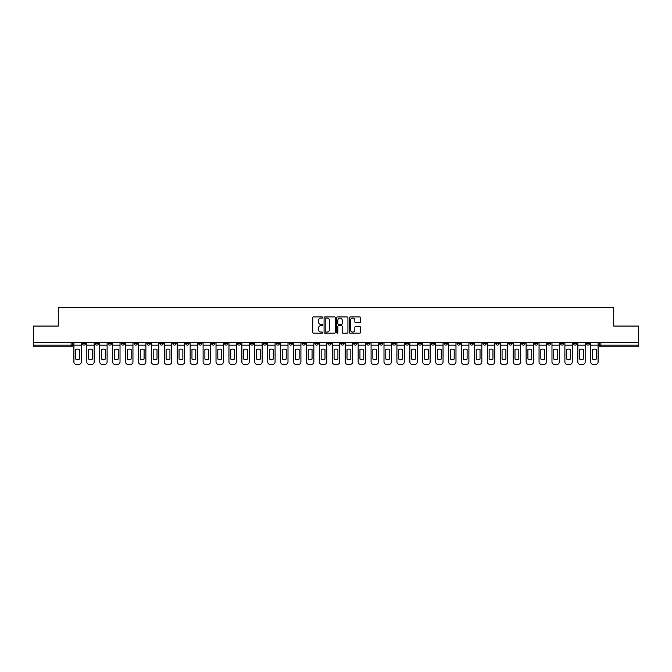 <?xml version="1.0" encoding="UTF-8"?>
<svg xmlns="http://www.w3.org/2000/svg" width="672" height="672" viewBox="0 0 672 672"><rect width="100%" height="100%" fill="white"/><g stroke="black" fill="none" stroke-linecap="round" stroke-linejoin="round"><path stroke-width="1.01" d="M322.745 317.503A0.571 0.571 0 0 0 322.182 316.94L313.538 316.94A0.815 0.815 0 0 0 312.732 317.747L312.732 332.388A0.815 0.815 0 0 0 313.538 333.194L322.182 333.194A0.571 0.571 0 0 0 322.745 332.632A0.571 0.571 0 0 0 322.182 332.06L321.065 332.06A2.604 2.604 0 0 1 318.461 329.456L318.461 328.238A2.604 2.604 0 0 1 321.065 325.634L322.182 325.634A0.571 0.571 0 0 0 322.745 325.063A0.571 0.571 0 0 0 322.182 324.5L321.065 324.5A2.604 2.604 0 0 1 318.461 321.896L318.461 320.678A2.604 2.604 0 0 1 321.065 318.074L322.182 318.074A0.571 0.571 0 0 0 322.745 317.503M508.78 342.544L508.78 343.451L512.089 343.451A1.655 1.655 0 0 1 510.434 345.114A1.655 1.655 0 0 1 508.78 343.451L508.78 342.544M431.248 342.544L431.248 343.451L434.566 343.451A1.655 1.655 0 0 1 432.911 345.114A1.655 1.655 0 0 1 431.248 343.451L431.248 342.544M418.328 342.544L418.328 343.451L421.646 343.451A1.655 1.655 0 0 1 419.983 345.114A1.655 1.655 0 0 1 418.328 343.451L418.328 342.544M340.805 342.544L340.805 343.451L344.114 343.451A1.655 1.655 0 0 1 342.46 345.114A1.655 1.655 0 0 1 340.805 343.451L340.805 342.544M327.886 342.544L327.886 343.451L331.195 343.451A1.655 1.655 0 0 1 329.54 345.114A1.655 1.655 0 0 1 327.886 343.451L327.886 342.544M314.958 342.544L314.958 343.451L318.276 343.451A1.655 1.655 0 0 1 316.621 345.114A1.655 1.655 0 0 1 314.958 343.451L314.958 342.544M289.12 342.544L289.12 343.451L292.429 343.451A1.655 1.655 0 0 1 290.774 345.114A1.655 1.655 0 0 1 289.12 343.451L289.12 342.544M263.281 343.451L263.281 342.544L263.281 343.451A1.655 1.655 0 0 0 264.936 345.114A1.655 1.655 0 0 1 263.281 343.451L266.591 343.451A1.655 1.655 0 0 1 264.936 345.114A1.655 1.655 0 0 0 266.591 343.451L266.591 342.544L266.591 343.451M250.354 343.451L250.354 342.544L250.354 343.451A1.655 1.655 0 0 0 252.017 345.114A1.655 1.655 0 0 1 250.354 343.451L253.672 343.451A1.655 1.655 0 0 1 252.017 345.114M237.434 343.451L237.434 342.544L237.434 343.451A1.655 1.655 0 0 0 239.089 345.114A1.655 1.655 0 0 1 237.434 343.451L240.752 343.451A1.655 1.655 0 0 1 239.089 345.114A1.655 1.655 0 0 0 240.752 343.451L240.752 342.544L240.752 343.451M224.515 342.544L224.515 343.451L227.825 343.451A1.655 1.655 0 0 1 226.17 345.114A1.655 1.655 0 0 1 224.515 343.451L224.515 342.544M211.596 342.544L211.596 343.451L214.906 343.451A1.655 1.655 0 0 1 213.251 345.114A1.655 1.655 0 0 1 211.596 343.451L211.596 342.544M198.677 342.544L198.677 343.451L201.986 343.451A1.655 1.655 0 0 1 200.332 345.114A1.655 1.655 0 0 1 198.677 343.451L198.677 342.544M185.749 343.451L185.749 342.544L185.749 343.451A1.655 1.655 0 0 0 187.412 345.114A1.655 1.655 0 0 1 185.749 343.451L189.067 343.451A1.655 1.655 0 0 1 187.412 345.114M159.911 343.451L159.911 342.544L159.911 343.451A1.655 1.655 0 0 0 161.566 345.114A1.655 1.655 0 0 1 159.911 343.451L163.22 343.451A1.655 1.655 0 0 1 161.566 345.114A1.655 1.655 0 0 0 163.22 343.451L163.22 342.544L163.22 343.451M146.992 343.451L146.992 342.544L146.992 343.451A1.655 1.655 0 0 0 148.646 345.114A1.655 1.655 0 0 1 146.992 343.451L150.301 343.451A1.655 1.655 0 0 1 148.646 345.114A1.655 1.655 0 0 0 150.301 343.451L150.301 342.544L150.301 343.451M134.072 343.451L134.072 342.544L134.072 343.451A1.655 1.655 0 0 0 135.727 345.114A1.655 1.655 0 0 1 134.072 343.451L137.382 343.451A1.655 1.655 0 0 1 135.727 345.114A1.655 1.655 0 0 0 137.382 343.451L137.382 342.544L137.382 343.451M121.145 343.451L121.145 342.544L121.145 343.451A1.655 1.655 0 0 0 122.808 345.114A1.655 1.655 0 0 1 121.145 343.451L124.463 343.451A1.655 1.655 0 0 1 122.808 345.114M108.226 343.451L108.226 342.544L108.226 343.451A1.655 1.655 0 0 0 109.88 345.114A1.655 1.655 0 0 1 108.226 343.451L111.544 343.451A1.655 1.655 0 0 1 109.88 345.114A1.655 1.655 0 0 0 111.544 343.451L111.544 342.544L111.544 343.451M95.306 343.451L95.306 342.544L95.306 343.451A1.655 1.655 0 0 0 96.961 345.114A1.655 1.655 0 0 1 95.306 343.451L98.616 343.451A1.655 1.655 0 0 1 96.961 345.114A1.655 1.655 0 0 0 98.616 343.451L98.616 342.544L98.616 343.451M359.764 322.669A0.815 0.815 0 0 0 360.57 321.854L360.57 317.747A0.815 0.815 0 0 0 359.764 316.94L350.162 316.94A0.815 0.815 0 0 0 349.356 317.747L349.356 332.388A0.815 0.815 0 0 0 350.162 333.194L359.764 333.194A0.815 0.815 0 0 0 360.57 332.388L360.57 327.424A0.815 0.815 0 0 0 359.764 326.609L355.656 326.609A0.815 0.815 0 0 0 354.841 327.424L354.841 329.885A2.176 2.176 0 0 1 352.666 332.06A2.176 2.176 0 0 1 350.49 329.885L350.49 320.25A2.176 2.176 0 0 1 352.666 318.074A2.176 2.176 0 0 1 354.841 320.25L354.841 321.854A0.815 0.815 0 0 0 355.656 322.669L359.764 322.669M33.6 342.544L33.6 326.063L58.279 326.063L58.279 307.591L613.721 307.591L613.721 326.063L638.4 326.063L638.4 342.544L33.6 342.544L33.6 345.114L72.778 345.114L72.778 342.544L72.778 345.114A1.655 1.655 0 0 1 71.123 346.769L33.6 346.769L33.6 345.114M335.286 317.747A0.815 0.815 0 0 0 334.48 316.94L324.878 316.94A0.815 0.815 0 0 0 324.072 317.747L324.072 332.388A0.815 0.815 0 0 0 324.878 333.194L334.48 333.194A0.815 0.815 0 0 0 335.286 332.388L335.286 317.747M337.52 316.94L347.122 316.94A0.815 0.815 0 0 1 347.928 317.747L347.928 332.388A0.815 0.815 0 0 1 347.122 333.194L343.014 333.194A0.815 0.815 0 0 1 342.199 332.388L342.199 326.449A0.815 0.815 0 0 0 341.384 325.634L338.663 325.634A0.815 0.815 0 0 0 337.848 326.449L337.848 332.632A0.571 0.571 0 0 1 337.277 333.194A0.571 0.571 0 0 1 336.714 332.632L336.714 317.747A0.815 0.815 0 0 1 337.52 316.94M599.222 342.544L599.222 345.114L638.4 345.114L638.4 346.769L600.877 346.769A1.655 1.655 0 0 1 599.222 345.114A1.655 1.655 0 0 0 600.877 346.769L600.877 342.544M638.4 342.544L638.4 345.114M589.613 342.544L589.613 343.451A1.655 1.655 0 0 1 587.958 345.114A1.655 1.655 0 0 1 586.303 343.451L589.613 343.451M586.303 342.544L586.303 343.451M576.694 343.451L576.694 342.544L576.694 343.451A1.655 1.655 0 0 1 575.039 345.114A1.655 1.655 0 0 1 573.384 343.451L576.694 343.451A1.655 1.655 0 0 1 575.039 345.114M573.384 342.544L573.384 343.451M563.774 342.544L563.774 343.451A1.655 1.655 0 0 1 562.12 345.114A1.655 1.655 0 0 1 560.456 343.451A1.655 1.655 0 0 0 562.12 345.114M560.456 342.544L560.456 343.451L563.774 343.451M550.855 342.544L550.855 343.451A1.655 1.655 0 0 1 549.192 345.114A1.655 1.655 0 0 1 547.537 343.451L550.855 343.451A1.655 1.655 0 0 1 549.192 345.114M547.537 342.544L547.537 343.451M537.928 342.544L537.928 343.451A1.655 1.655 0 0 1 536.273 345.114A1.655 1.655 0 0 1 534.618 343.451A1.655 1.655 0 0 0 536.273 345.114M534.618 342.544L534.618 343.451L537.928 343.451M525.008 342.544L525.008 343.451A1.655 1.655 0 0 1 523.354 345.114A1.655 1.655 0 0 1 521.699 343.451L525.008 343.451M521.699 342.544L521.699 343.451M512.089 342.544L512.089 343.451A1.655 1.655 0 0 1 510.434 345.114M499.17 342.544L499.17 343.451A1.655 1.655 0 0 1 497.515 345.114A1.655 1.655 0 0 1 495.852 343.451L499.17 343.451M495.852 342.544L495.852 343.451M486.251 342.544L486.251 343.451A1.655 1.655 0 0 1 484.588 345.114A1.655 1.655 0 0 1 482.933 343.451L486.251 343.451M482.933 342.544L482.933 343.451M473.323 342.544L473.323 343.451A1.655 1.655 0 0 1 471.668 345.114A1.655 1.655 0 0 1 470.014 343.451A1.655 1.655 0 0 0 471.668 345.114M470.014 342.544L470.014 343.451L473.323 343.451M460.404 342.544L460.404 343.451A1.655 1.655 0 0 1 458.749 345.114A1.655 1.655 0 0 1 457.094 343.451L460.404 343.451M457.094 342.544L457.094 343.451M447.485 342.544L447.485 343.451A1.655 1.655 0 0 1 445.83 345.114A1.655 1.655 0 0 1 444.175 343.451L447.485 343.451M444.175 342.544L444.175 343.451M434.566 342.544L434.566 343.451M421.646 342.544L421.646 343.451L421.646 342.544M408.719 342.544L408.719 343.451A1.655 1.655 0 0 1 407.064 345.114A1.655 1.655 0 0 1 405.409 343.451L408.719 343.451M405.409 342.544L405.409 343.451M395.8 342.544L395.8 343.451A1.655 1.655 0 0 1 394.145 345.114A1.655 1.655 0 0 1 392.49 343.451L395.8 343.451M392.49 342.544L392.49 343.451M382.88 342.544L382.88 343.451A1.655 1.655 0 0 1 381.226 345.114A1.655 1.655 0 0 1 379.571 343.451L382.88 343.451M379.571 342.544L379.571 343.451M369.961 342.544L369.961 343.451A1.655 1.655 0 0 1 368.306 345.114A1.655 1.655 0 0 1 366.643 343.451L369.961 343.451M366.643 342.544L366.643 343.451M357.042 342.544L357.042 343.451A1.655 1.655 0 0 1 355.379 345.114A1.655 1.655 0 0 1 353.724 343.451L357.042 343.451M353.724 342.544L353.724 343.451M344.114 342.544L344.114 343.451A1.655 1.655 0 0 1 342.46 345.114M331.195 342.544L331.195 343.451M318.276 343.451L318.276 342.544L318.276 343.451A1.655 1.655 0 0 1 316.621 345.114M305.357 342.544L305.357 343.451A1.655 1.655 0 0 1 303.694 345.114A1.655 1.655 0 0 1 302.039 343.451A1.655 1.655 0 0 0 303.694 345.114A1.655 1.655 0 0 0 305.357 343.451L302.039 343.451L302.039 342.544M292.429 343.451L292.429 342.544L292.429 343.451A1.655 1.655 0 0 1 290.774 345.114M279.51 342.544L279.51 343.451A1.655 1.655 0 0 1 277.855 345.114A1.655 1.655 0 0 1 276.2 343.451A1.655 1.655 0 0 0 277.855 345.114M276.2 342.544L276.2 343.451L279.51 343.451M253.672 342.544L253.672 343.451L253.672 342.544M227.825 343.451L227.825 342.544L227.825 343.451A1.655 1.655 0 0 1 226.17 345.114M214.906 343.451L214.906 342.544L214.906 343.451A1.655 1.655 0 0 1 213.251 345.114M201.986 343.451L201.986 342.544L201.986 343.451A1.655 1.655 0 0 1 200.332 345.114M189.067 342.544L189.067 343.451L189.067 342.544M176.148 343.451L176.148 342.544L176.148 343.451A1.655 1.655 0 0 1 174.485 345.114A1.655 1.655 0 0 1 172.83 343.451L176.148 343.451A1.655 1.655 0 0 1 174.485 345.114M172.83 342.544L172.83 343.451M124.463 342.544L124.463 343.451L124.463 342.544M85.697 342.544L85.697 343.451A1.655 1.655 0 0 1 84.042 345.114A1.655 1.655 0 0 1 82.387 343.451A1.655 1.655 0 0 0 84.042 345.114A1.655 1.655 0 0 0 85.697 343.451L85.697 342.544M82.387 342.544L82.387 343.451L85.697 343.451M71.123 342.544L71.123 346.769A1.655 1.655 0 0 0 72.778 345.114M325.777 318.074A0.571 0.571 0 0 0 325.206 318.646L325.206 331.489A0.571 0.571 0 0 0 325.777 332.06L326.953 332.06A2.604 2.604 0 0 0 329.557 329.456L329.557 320.678A2.604 2.604 0 0 0 326.953 318.074L325.777 318.074M342.199 320.292A2.176 2.176 0 0 0 340.024 318.116A2.176 2.176 0 0 0 337.848 320.292L337.848 323.686A0.815 0.815 0 0 0 338.663 324.5L341.384 324.5A0.815 0.815 0 0 0 342.199 323.686L342.199 320.292M73.895 345.114L73.895 361.922A2.486 2.486 149.7 0 0 76.381 364.409L78.784 364.409A2.486 2.486 -30.3 0 0 81.27 361.922L81.27 345.114L73.895 345.114L73.895 342.544M81.27 345.114L81.27 342.544M79.489 359.075L79.489 349.457A5.132 5.132 149.7 0 0 75.676 349.457L75.676 359.075A5.132 5.132 -30.3 0 0 79.489 359.075M86.814 345.114L86.814 361.922A2.486 2.486 149.7 0 0 89.3 364.409L91.703 364.409A2.486 2.486 -30.3 0 0 94.189 361.922L94.189 345.114L86.814 345.114L86.814 342.544M94.189 345.114L94.189 342.544M92.408 359.075L92.408 349.457A5.132 5.132 149.7 0 0 88.595 349.457L88.595 359.075A5.132 5.132 -30.3 0 0 92.408 359.075M99.733 345.114L99.733 361.922A2.486 2.486 149.7 0 0 102.22 364.409L104.622 364.409A2.486 2.486 -30.3 0 0 107.108 361.922L107.108 345.114L99.733 345.114L99.733 342.544M107.108 345.114L107.108 342.544M105.328 359.075L105.328 349.457A5.132 5.132 149.7 0 0 101.514 349.457L101.514 359.075A5.132 5.132 -30.3 0 0 105.328 359.075M112.661 345.114L112.661 361.922A2.486 2.486 149.7 0 0 115.139 364.409L117.541 364.409A2.486 2.486 -30.3 0 0 120.028 361.922L120.028 345.114L112.661 345.114L112.661 342.544M120.028 345.114L120.028 342.544M118.247 359.075L118.247 349.457A5.132 5.132 149.7 0 0 114.442 349.457L114.442 359.075A5.132 5.132 -30.3 0 0 118.247 359.075M125.58 345.114L125.58 361.922A2.486 2.486 149.7 0 0 128.066 364.409L130.469 364.409A2.486 2.486 -30.3 0 0 132.947 361.922L132.947 345.114L125.58 345.114L125.58 342.544M132.947 345.114L132.947 342.544M131.166 359.075L131.166 349.457A5.132 5.132 149.7 0 0 127.361 349.457L127.361 359.075A5.132 5.132 -30.3 0 0 131.166 359.075M138.499 345.114L138.499 361.922A2.486 2.486 149.7 0 0 140.986 364.409L143.388 364.409A2.486 2.486 -30.3 0 0 145.874 361.922L145.874 345.114L138.499 345.114L138.499 342.544M145.874 345.114L145.874 342.544M144.094 359.075L144.094 349.457A5.132 5.132 149.7 0 0 140.28 349.457L140.28 359.075A5.132 5.132 -30.3 0 0 144.094 359.075M151.418 345.114L151.418 361.922A2.486 2.486 149.7 0 0 153.905 364.409L156.307 364.409A2.486 2.486 -30.3 0 0 158.794 361.922L158.794 345.114L151.418 345.114L151.418 342.544M158.794 345.114L158.794 342.544M157.013 359.075L157.013 349.457A5.132 5.132 149.7 0 0 153.199 349.457L153.199 359.075A5.132 5.132 -30.3 0 0 157.013 359.075M164.346 345.114L164.346 361.922A2.486 2.486 149.7 0 0 166.824 364.409L169.226 364.409A2.486 2.486 -30.3 0 0 171.713 361.922L171.713 345.114L164.346 345.114L164.346 342.544M171.713 345.114L171.713 342.544M169.932 359.075L169.932 349.457A5.132 5.132 149.7 0 0 166.118 349.457L166.118 359.075A5.132 5.132 -30.3 0 0 169.932 359.075M177.265 345.114L177.265 361.922A2.486 2.486 149.7 0 0 179.752 364.409L182.146 364.409A2.486 2.486 -30.3 0 0 184.632 361.922L184.632 345.114L177.265 345.114L177.265 342.544M184.632 345.114L184.632 342.544M182.851 359.075L182.851 349.457A5.132 5.132 149.7 0 0 179.046 349.457L179.046 359.075A5.132 5.132 -30.3 0 0 182.851 359.075M190.184 345.114L190.184 361.922A2.486 2.486 149.7 0 0 192.671 364.409L195.073 364.409A2.486 2.486 -30.3 0 0 197.551 361.922L197.551 345.114L190.184 345.114L190.184 342.544M197.551 345.114L197.551 342.544M195.77 359.075L195.77 349.457A5.132 5.132 149.7 0 0 191.965 349.457L191.965 359.075A5.132 5.132 -30.3 0 0 195.77 359.075M203.104 345.114L203.104 361.922A2.486 2.486 149.7 0 0 205.59 364.409L207.992 364.409A2.486 2.486 -30.3 0 0 210.479 361.922L210.479 345.114L203.104 345.114L203.104 342.544M210.479 345.114L210.479 342.544M208.698 359.075L208.698 349.457A5.132 5.132 149.7 0 0 204.884 349.457L204.884 359.075A5.132 5.132 -30.3 0 0 208.698 359.075M216.023 345.114L216.023 361.922A2.486 2.486 149.7 0 0 218.509 364.409L220.912 364.409A2.486 2.486 -30.3 0 0 223.398 361.922L223.398 345.114L216.023 345.114L216.023 342.544M223.398 345.114L223.398 342.544M221.617 359.075L221.617 349.457A5.132 5.132 149.7 0 0 217.804 349.457L217.804 359.075A5.132 5.132 -30.3 0 0 221.617 359.075M228.95 345.114L228.95 361.922A2.486 2.486 149.7 0 0 231.428 364.409L233.831 364.409A2.486 2.486 -30.3 0 0 236.317 361.922L236.317 345.114L228.95 345.114L228.95 342.544M236.317 345.114L236.317 342.544M234.536 359.075L234.536 349.457A5.132 5.132 149.7 0 0 230.731 349.457L230.731 359.075A5.132 5.132 -30.3 0 0 234.536 359.075M241.87 345.114L241.87 361.922A2.486 2.486 149.7 0 0 244.356 364.409L246.758 364.409A2.486 2.486 -30.3 0 0 249.236 361.922L249.236 345.114L241.87 345.114L241.87 342.544M249.236 345.114L249.236 342.544M247.456 359.075L247.456 349.457A5.132 5.132 149.7 0 0 243.65 349.457L243.65 359.075A5.132 5.132 -30.3 0 0 247.456 359.075M254.789 345.114L254.789 361.922A2.486 2.486 149.7 0 0 257.275 364.409L259.678 364.409A2.486 2.486 -30.3 0 0 262.164 361.922L262.164 345.114L254.789 345.114L254.789 342.544M262.164 345.114L262.164 342.544M260.383 359.075L260.383 349.457A5.132 5.132 149.7 0 0 256.57 349.457L256.57 359.075A5.132 5.132 -30.3 0 0 260.383 359.075M267.708 345.114L267.708 361.922A2.486 2.486 149.7 0 0 270.194 364.409L272.597 364.409A2.486 2.486 -30.3 0 0 275.083 361.922L275.083 345.114L267.708 345.114L267.708 342.544M275.083 345.114L275.083 342.544M273.302 359.075L273.302 349.457A5.132 5.132 149.7 0 0 269.489 349.457L269.489 359.075A5.132 5.132 -30.3 0 0 273.302 359.075M280.627 345.114L280.627 361.922A2.486 2.486 149.7 0 0 283.114 364.409L285.516 364.409A2.486 2.486 -30.3 0 0 288.002 361.922L288.002 345.114L280.627 345.114L280.627 342.544M288.002 345.114L288.002 342.544M286.222 359.075L286.222 349.457A5.132 5.132 149.7 0 0 282.408 349.457L282.408 359.075A5.132 5.132 -30.3 0 0 286.222 359.075M293.555 345.114L293.555 361.922A2.486 2.486 149.7 0 0 296.033 364.409L298.435 364.409A2.486 2.486 -30.3 0 0 300.922 361.922L300.922 345.114L293.555 345.114L293.555 342.544M300.922 345.114L300.922 342.544M299.141 359.075L299.141 349.457A5.132 5.132 149.7 0 0 295.336 349.457L295.336 359.075A5.132 5.132 -30.3 0 0 299.141 359.075M306.474 345.114L306.474 361.922A2.486 2.486 149.7 0 0 308.96 364.409L311.363 364.409A2.486 2.486 -30.3 0 0 313.841 361.922L313.841 345.114L306.474 345.114L306.474 342.544M313.841 345.114L313.841 342.544M312.06 359.075L312.06 349.457A5.132 5.132 149.7 0 0 308.255 349.457L308.255 359.075A5.132 5.132 -30.3 0 0 312.06 359.075M319.393 345.114L319.393 361.922A2.486 2.486 149.7 0 0 321.88 364.409L324.282 364.409A2.486 2.486 -30.3 0 0 326.768 361.922L326.768 345.114L319.393 345.114L319.393 342.544M326.768 345.114L326.768 342.544M324.988 359.075L324.988 349.457A5.132 5.132 149.7 0 0 321.174 349.457L321.174 359.075A5.132 5.132 -30.3 0 0 324.988 359.075M332.312 345.114L332.312 361.922A2.486 2.486 149.7 0 0 334.799 364.409L337.201 364.409A2.486 2.486 -30.3 0 0 339.688 361.922L339.688 345.114L332.312 345.114L332.312 342.544M339.688 345.114L339.688 342.544M337.907 359.075L337.907 349.457A5.132 5.132 149.7 0 0 334.093 349.457L334.093 359.075A5.132 5.132 -30.3 0 0 337.907 359.075M345.232 345.114L345.232 361.922A2.486 2.486 149.7 0 0 347.718 364.409L350.12 364.409A2.486 2.486 -30.3 0 0 352.607 361.922L352.607 345.114L345.232 345.114L345.232 342.544M352.607 345.114L352.607 342.544M350.826 359.075L350.826 349.457A5.132 5.132 149.7 0 0 347.012 349.457L347.012 359.075A5.132 5.132 -30.3 0 0 350.826 359.075M358.159 345.114L358.159 361.922A2.486 2.486 149.7 0 0 360.637 364.409L363.04 364.409A2.486 2.486 -30.3 0 0 365.526 361.922L365.526 345.114L358.159 345.114L358.159 342.544M365.526 345.114L365.526 342.544M363.745 359.075L363.745 349.457A5.132 5.132 149.7 0 0 359.94 349.457L359.94 359.075A5.132 5.132 -30.3 0 0 363.745 359.075M371.078 345.114L371.078 361.922A2.486 2.486 149.7 0 0 373.565 364.409L375.967 364.409A2.486 2.486 -30.3 0 0 378.445 361.922L378.445 345.114L371.078 345.114L371.078 342.544M378.445 345.114L378.445 342.544M376.664 359.075L376.664 349.457A5.132 5.132 149.7 0 0 372.859 349.457L372.859 359.075A5.132 5.132 -30.3 0 0 376.664 359.075M383.998 345.114L383.998 361.922A2.486 2.486 149.7 0 0 386.484 364.409L388.886 364.409A2.486 2.486 -30.3 0 0 391.373 361.922L391.373 345.114L383.998 345.114L383.998 342.544M391.373 345.114L391.373 342.544M389.592 359.075L389.592 349.457A5.132 5.132 149.7 0 0 385.778 349.457L385.778 359.075A5.132 5.132 -30.3 0 0 389.592 359.075M396.917 345.114L396.917 361.922A2.486 2.486 149.7 0 0 399.403 364.409L401.806 364.409A2.486 2.486 -30.3 0 0 404.292 361.922L404.292 345.114L396.917 345.114L396.917 342.544M404.292 345.114L404.292 342.544M402.511 359.075L402.511 349.457A5.132 5.132 149.7 0 0 398.698 349.457L398.698 359.075A5.132 5.132 -30.3 0 0 402.511 359.075M409.836 345.114L409.836 361.922A2.486 2.486 149.7 0 0 412.322 364.409L414.725 364.409A2.486 2.486 -30.3 0 0 417.211 361.922L417.211 345.114L409.836 345.114L409.836 342.544M417.211 345.114L417.211 342.544M415.43 359.075L415.43 349.457A5.132 5.132 149.7 0 0 411.617 349.457L411.617 359.075A5.132 5.132 -30.3 0 0 415.43 359.075M422.764 345.114L422.764 361.922A2.486 2.486 149.7 0 0 425.242 364.409L427.644 364.409A2.486 2.486 -30.3 0 0 430.13 361.922L430.13 345.114L422.764 345.114L422.764 342.544M430.13 345.114L430.13 342.544M428.35 359.075L428.35 349.457A5.132 5.132 149.7 0 0 424.544 349.457L424.544 359.075A5.132 5.132 -30.3 0 0 428.35 359.075M435.683 345.114L435.683 361.922A2.486 2.486 149.7 0 0 438.169 364.409L440.572 364.409A2.486 2.486 -30.3 0 0 443.05 361.922L443.05 345.114L435.683 345.114L435.683 342.544M443.05 345.114L443.05 342.544M441.269 359.075L441.269 349.457A5.132 5.132 149.7 0 0 437.464 349.457L437.464 359.075A5.132 5.132 -30.3 0 0 441.269 359.075M448.602 345.114L448.602 361.922A2.486 2.486 149.7 0 0 451.088 364.409L453.491 364.409A2.486 2.486 -30.3 0 0 455.977 361.922L455.977 345.114L448.602 345.114L448.602 342.544M455.977 345.114L455.977 342.544M454.196 359.075L454.196 349.457A5.132 5.132 149.7 0 0 450.383 349.457L450.383 359.075A5.132 5.132 -30.3 0 0 454.196 359.075M461.521 345.114L461.521 361.922A2.486 2.486 149.7 0 0 464.008 364.409L466.41 364.409A2.486 2.486 -30.3 0 0 468.896 361.922L468.896 345.114L461.521 345.114L461.521 342.544M468.896 345.114L468.896 342.544M467.116 359.075L467.116 349.457A5.132 5.132 149.7 0 0 463.302 349.457L463.302 359.075A5.132 5.132 -30.3 0 0 467.116 359.075M474.449 345.114L474.449 361.922A2.486 2.486 149.7 0 0 476.927 364.409L479.329 364.409A2.486 2.486 -30.3 0 0 481.816 361.922L481.816 345.114L474.449 345.114L474.449 342.544M481.816 345.114L481.816 342.544M480.035 359.075L480.035 349.457A5.132 5.132 149.7 0 0 476.23 349.457L476.23 359.075A5.132 5.132 -30.3 0 0 480.035 359.075M487.368 345.114L487.368 361.922A2.486 2.486 149.7 0 0 489.854 364.409L492.248 364.409A2.486 2.486 -30.3 0 0 494.735 361.922L494.735 345.114L487.368 345.114L487.368 342.544M494.735 345.114L494.735 342.544M492.954 359.075L492.954 349.457A5.132 5.132 149.7 0 0 489.149 349.457L489.149 359.075A5.132 5.132 -30.3 0 0 492.954 359.075M500.287 345.114L500.287 361.922A2.486 2.486 149.7 0 0 502.774 364.409L505.176 364.409A2.486 2.486 -30.3 0 0 507.654 361.922L507.654 345.114L500.287 345.114L500.287 342.544M507.654 345.114L507.654 342.544M505.882 359.075L505.882 349.457A5.132 5.132 149.7 0 0 502.068 349.457L502.068 359.075A5.132 5.132 -30.3 0 0 505.882 359.075M513.206 345.114L513.206 361.922A2.486 2.486 149.7 0 0 515.693 364.409L518.095 364.409A2.486 2.486 -30.3 0 0 520.582 361.922L520.582 345.114L513.206 345.114L513.206 342.544M520.582 345.114L520.582 342.544M518.801 359.075L518.801 349.457A5.132 5.132 149.7 0 0 514.987 349.457L514.987 359.075A5.132 5.132 -30.3 0 0 518.801 359.075M526.126 345.114L526.126 361.922A2.486 2.486 149.7 0 0 528.612 364.409L531.014 364.409A2.486 2.486 -30.3 0 0 533.501 361.922L533.501 345.114L526.126 345.114L526.126 342.544M533.501 345.114L533.501 342.544M531.72 359.075L531.72 349.457A5.132 5.132 149.7 0 0 527.906 349.457L527.906 359.075A5.132 5.132 -30.3 0 0 531.72 359.075M539.053 345.114L539.053 361.922A2.486 2.486 149.7 0 0 541.531 364.409L543.934 364.409A2.486 2.486 -30.3 0 0 546.42 361.922L546.42 345.114L539.053 345.114L539.053 342.544M546.42 345.114L546.42 342.544M544.639 359.075L544.639 349.457A5.132 5.132 149.7 0 0 540.834 349.457L540.834 359.075A5.132 5.132 -30.3 0 0 544.639 359.075M551.972 345.114L551.972 361.922A2.486 2.486 149.7 0 0 554.459 364.409L556.861 364.409A2.486 2.486 -30.3 0 0 559.339 361.922L559.339 345.114L551.972 345.114L551.972 342.544M559.339 345.114L559.339 342.544M557.558 359.075L557.558 349.457A5.132 5.132 149.7 0 0 553.753 349.457L553.753 359.075A5.132 5.132 -30.3 0 0 557.558 359.075M564.892 345.114L564.892 361.922A2.486 2.486 149.7 0 0 567.378 364.409L569.78 364.409A2.486 2.486 -30.3 0 0 572.267 361.922L572.267 345.114L564.892 345.114L564.892 342.544M572.267 345.114L572.267 342.544M570.486 359.075L570.486 349.457A5.132 5.132 149.7 0 0 566.672 349.457L566.672 359.075A5.132 5.132 -30.3 0 0 570.486 359.075M577.811 345.114L577.811 361.922A2.486 2.486 149.7 0 0 580.297 364.409L582.7 364.409A2.486 2.486 -30.3 0 0 585.186 361.922L585.186 345.114L577.811 345.114L577.811 342.544M585.186 345.114L585.186 342.544M583.405 359.075L583.405 349.457A5.132 5.132 149.7 0 0 579.592 349.457L579.592 359.075A5.132 5.132 -30.3 0 0 583.405 359.075M590.73 345.114L590.73 361.922A2.486 2.486 149.7 0 0 593.216 364.409L595.619 364.409A2.486 2.486 -30.3 0 0 598.105 361.922L598.105 345.114L590.73 345.114L590.73 342.544M598.105 345.114L598.105 342.544M596.324 359.075L596.324 349.457A5.132 5.132 149.7 0 0 592.511 349.457L592.511 359.075A5.132 5.132 -30.3 0 0 596.324 359.075"/></g></svg>

